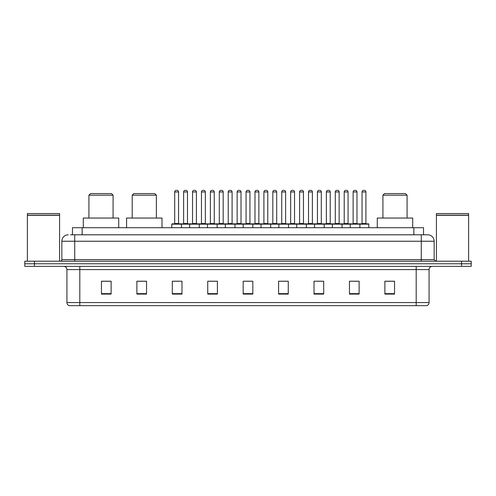 <?xml version="1.0" encoding="UTF-8"?>
<svg xmlns="http://www.w3.org/2000/svg" width="496" height="496" viewBox="0 0 496 496"><rect width="100%" height="100%" fill="white"/><g stroke="black" fill="none" stroke-linecap="round" stroke-linejoin="round"><path stroke-width="0.74" d="M70.537 234.794L74.722 234.794L70.537 234.794L72.472 234.794L72.472 227.707L423.528 227.707L423.528 234.794M68.281 234.794A6.442 6.442 0 0 0 61.839 241.236L61.839 259.594A1.612 1.612 0 0 1 60.227 261.206M434.161 241.236L74.722 241.236L74.722 234.794L427.719 234.794A6.442 6.442 0 0 1 434.161 241.236L434.161 259.594L435.773 261.206M34.46 261.206L24.8 261.206L24.8 263.779L34.46 263.779L24.8 263.779L24.8 266.358L34.46 266.358L34.46 263.779L461.54 263.779L34.46 263.779L34.46 261.206L461.54 261.206L461.54 263.779L471.2 263.779L461.54 263.779L461.54 266.358L34.46 266.358M471.2 261.206L471.2 263.779L471.2 261.206L461.54 261.206M427.62 234.794L425.463 234.794M426.591 305.654L69.409 305.654M69.248 305.654A3.218 3.218 0 0 1 66.929 302.56L79.813 302.56L79.813 305.654L416.187 305.654L416.187 302.56L429.071 302.56L429.071 269.582A3.218 3.218 0 0 1 432.295 266.358M66.929 302.56L66.929 269.582C66.737 267.623 65.664 266.55 63.705 266.358M394.543 294.091L394.543 281.207L384.884 281.207L384.884 294.091L394.543 294.091M359.116 294.091L359.116 281.207L349.457 281.207L349.457 294.091L359.116 294.091M323.69 294.091L323.69 281.207L314.024 281.207L314.024 294.091L323.69 294.091M288.263 294.091L288.263 281.207L278.597 281.207L278.597 294.091L288.263 294.091M111.116 294.091L111.116 281.207L101.457 281.207L101.457 294.091L111.116 294.091M146.543 294.091L146.543 281.207L136.884 281.207L136.884 294.091L146.543 294.091M181.976 294.091L181.976 281.207L172.31 281.207L172.31 294.091L181.976 294.091M217.403 294.091L217.403 281.207L207.737 281.207L207.737 294.091L217.403 294.091M252.83 294.091L252.83 281.207L243.17 281.207L243.17 294.091L252.83 294.091M471.2 266.358L471.2 263.779L471.2 266.358L461.54 266.358M416.187 305.654L426.498 305.654M316.956 281.269L321.786 281.269M352.644 281.269L357.473 281.269M209.901 281.269L214.731 281.269M174.214 281.269L179.044 281.269M281.269 281.269L286.099 281.269M245.582 281.269L250.418 281.269M146.543 281.269L136.884 281.269M111.116 281.269L101.457 281.269M394.543 281.269L384.884 281.269M27.379 215.307L59.582 215.307L27.379 215.307L27.379 261.206M59.582 215.307L59.582 261.206M59.421 215.146L27.54 215.146M59.582 214.985L59.582 213.54L27.379 213.54L27.379 214.985M88.927 195.182L113.082 195.182L111.47 193.57L90.539 193.57L88.927 195.182L88.927 218.048M113.082 195.182L113.082 218.048M118.718 227.707L118.718 218.048L83.291 218.048L83.291 227.707M132.215 195.182L156.37 195.182L154.758 193.57L133.821 193.57L132.215 195.182L132.215 218.048M156.37 195.182L156.37 218.048M162.006 227.707L162.006 218.048L126.579 218.048L126.579 227.707M382.918 195.182L407.073 195.182L405.461 193.57L384.53 193.57L382.918 195.182L382.918 218.048M407.073 195.182L407.073 218.048M412.709 227.707L412.709 218.048L377.282 218.048L377.282 227.707M436.418 215.307L468.621 215.307L436.418 215.307L436.418 261.206M468.621 215.307L468.621 261.206M468.46 215.146L436.579 215.146M468.621 214.985L468.621 213.54L436.418 213.54L436.418 214.985M359.47 223.845L368.491 223.845A0.322 0.322 0 0 1 368.813 224.167L171.796 224.167A0.322 0.322 0 0 1 172.118 223.845L181.139 223.845L172.118 223.845M181.462 227.707L181.462 224.167A0.322 0.322 0 0 0 181.139 223.845M178.56 191.958L174.697 191.958A1.612 1.612 0 0 1 176.303 190.346L176.948 190.346A1.612 1.612 0 0 1 178.56 191.958L178.56 223.522A0.322 0.322 0 0 0 178.882 223.845M174.697 191.958L174.697 223.522A0.322 0.322 0 0 1 174.375 223.845M176.948 190.346L176.303 190.346M171.796 224.167L171.796 227.707M189.639 227.707L189.639 224.167A0.322 0.322 0 0 1 189.962 223.845L198.983 223.845L189.962 223.845M199.299 227.707L199.299 224.167A0.322 0.322 0 0 0 198.983 223.845M196.404 191.958L192.541 191.958A1.612 1.612 0 0 1 194.147 190.346L194.792 190.346A1.612 1.612 0 0 1 196.404 191.958L196.404 223.522A0.322 0.322 0 0 0 196.726 223.845M192.541 191.958L192.541 223.522A0.322 0.322 0 0 1 192.219 223.845M194.792 190.346L194.147 190.346M207.483 227.707L207.483 224.167A0.322 0.322 0 0 1 207.805 223.845L216.82 223.845L207.805 223.845M217.143 227.707L217.143 224.167A0.322 0.322 0 0 0 216.82 223.845M214.247 191.958L210.378 191.958A1.612 1.612 0 0 1 211.99 190.346L212.635 190.346A1.612 1.612 0 0 1 214.247 191.958L214.247 223.522A0.322 0.322 0 0 0 214.57 223.845M210.378 191.958L210.378 223.522A0.322 0.322 0 0 1 210.062 223.845M212.635 190.346L211.99 190.346M225.327 227.707L225.327 224.167A0.322 0.322 0 0 1 225.649 223.845L234.664 223.845L225.649 223.845M234.986 227.707L234.986 224.167A0.322 0.322 0 0 0 234.664 223.845M232.091 191.958L228.222 191.958A1.612 1.612 0 0 1 229.834 190.346L230.479 190.346A1.612 1.612 0 0 1 232.091 191.958L232.091 223.522A0.322 0.322 0 0 0 232.413 223.845M228.222 191.958L228.222 223.522A0.322 0.322 0 0 1 227.9 223.845M230.479 190.346L229.834 190.346M243.17 227.707L243.17 224.167A0.322 0.322 0 0 1 243.493 223.845L252.507 223.845L243.493 223.845M252.83 227.707L252.83 224.167A0.322 0.322 0 0 0 252.507 223.845M249.934 191.958L246.066 191.958A1.612 1.612 0 0 1 247.678 190.346L248.322 190.346A1.612 1.612 0 0 1 249.934 191.958L249.934 223.522A0.322 0.322 0 0 0 250.257 223.845M246.066 191.958L246.066 223.522A0.322 0.322 0 0 1 245.743 223.845M248.322 190.346L247.678 190.346M261.014 227.707L261.014 224.167A0.322 0.322 0 0 1 261.336 223.845L270.351 223.845L261.336 223.845M270.673 227.707L270.673 224.167A0.322 0.322 0 0 0 270.351 223.845M267.778 191.958L263.909 191.958A1.612 1.612 0 0 1 265.521 190.346L266.166 190.346A1.612 1.612 0 0 1 267.778 191.958L267.778 223.522A0.322 0.322 0 0 0 268.1 223.845M263.909 191.958L263.909 223.522A0.322 0.322 0 0 1 263.587 223.845M266.166 190.346L265.521 190.346M278.857 227.707L278.857 224.167A0.322 0.322 0 0 1 279.18 223.845L288.195 223.845L279.18 223.845M288.517 227.707L288.517 224.167A0.322 0.322 0 0 0 288.195 223.845M285.622 191.958L281.753 191.958A1.612 1.612 0 0 1 283.365 190.346L284.01 190.346A1.612 1.612 0 0 1 285.622 191.958L285.622 223.522A0.322 0.322 0 0 0 285.938 223.845M281.753 191.958L281.753 223.522A0.322 0.322 0 0 1 281.43 223.845M284.01 190.346L283.365 190.346M296.701 227.707L296.701 224.167A0.322 0.322 0 0 1 297.017 223.845L306.038 223.845L297.017 223.845M306.361 227.707L306.361 224.167A0.322 0.322 0 0 0 306.038 223.845M303.459 191.958L299.596 191.958A1.612 1.612 0 0 1 301.208 190.346L301.853 190.346A1.612 1.612 0 0 1 303.459 191.958L303.459 223.522A0.322 0.322 0 0 0 303.781 223.845M299.596 191.958L299.596 223.522A0.322 0.322 0 0 1 299.274 223.845M301.853 190.346L301.208 190.346M314.538 227.707L314.538 224.167A0.322 0.322 0 0 1 314.861 223.845L323.882 223.845L314.861 223.845M324.204 227.707L324.204 224.167A0.322 0.322 0 0 0 323.882 223.845M321.303 191.958L317.44 191.958A1.612 1.612 0 0 1 319.052 190.346L319.697 190.346A1.612 1.612 0 0 1 321.303 191.958L321.303 223.522A0.322 0.322 0 0 0 321.625 223.845M317.44 191.958L317.44 223.522A0.322 0.322 0 0 1 317.118 223.845M319.697 190.346L319.052 190.346M332.382 227.707L332.382 224.167A0.322 0.322 0 0 1 332.704 223.845L341.725 223.845L332.704 223.845M342.048 227.707L342.048 224.167A0.322 0.322 0 0 0 341.725 223.845M339.146 191.958L335.284 191.958A1.612 1.612 0 0 1 336.896 190.346L337.54 190.346A1.612 1.612 0 0 1 339.146 191.958L339.146 223.522A0.322 0.322 0 0 0 339.469 223.845M335.284 191.958L335.284 223.522A0.322 0.322 0 0 1 334.961 223.845M337.54 190.346L336.896 190.346M350.226 227.707L350.226 224.167A0.322 0.322 0 0 1 350.548 223.845L359.569 223.845L350.548 223.845M359.891 227.707L359.891 224.167A0.322 0.322 0 0 0 359.569 223.845M356.99 191.958L353.127 191.958A1.612 1.612 0 0 1 354.739 190.346L355.378 190.346A1.612 1.612 0 0 1 356.99 191.958L356.99 223.522A0.322 0.322 0 0 0 357.312 223.845M353.127 191.958L353.127 223.522A0.322 0.322 0 0 1 352.805 223.845M355.378 190.346L354.739 190.346M190.061 223.845L181.04 223.845M183.619 191.958A1.612 1.612 0 0 1 185.225 190.346L185.87 190.346A1.612 1.612 0 0 1 187.482 191.958L183.619 191.958L183.619 223.522A0.322 0.322 0 0 1 183.297 223.845M187.482 191.958L187.482 223.522A0.322 0.322 0 0 0 187.804 223.845M207.898 223.845L198.884 223.845M201.463 191.958A1.612 1.612 0 0 1 203.069 190.346L203.713 190.346A1.612 1.612 0 0 1 205.325 191.958L201.463 191.958L201.463 223.522A0.322 0.322 0 0 1 201.14 223.845M205.325 191.958L205.325 223.522A0.322 0.322 0 0 0 205.648 223.845M225.742 223.845L216.727 223.845M219.3 191.958A1.612 1.612 0 0 1 220.912 190.346L221.557 190.346A1.612 1.612 0 0 1 223.169 191.958L219.3 191.958L219.3 223.522A0.322 0.322 0 0 1 218.978 223.845M223.169 191.958L223.169 223.522A0.322 0.322 0 0 0 223.491 223.845M243.586 223.845L234.571 223.845M237.144 191.958A1.612 1.612 0 0 1 238.756 190.346L239.401 190.346A1.612 1.612 0 0 1 241.013 191.958L237.144 191.958L237.144 223.522A0.322 0.322 0 0 1 236.821 223.845M241.013 191.958L241.013 223.522A0.322 0.322 0 0 0 241.335 223.845M261.429 223.845L252.414 223.845M254.987 191.958A1.612 1.612 0 0 1 256.599 190.346L257.244 190.346A1.612 1.612 0 0 1 258.856 191.958L254.987 191.958L254.987 223.522A0.322 0.322 0 0 1 254.665 223.845M258.856 191.958L258.856 223.522A0.322 0.322 0 0 0 259.179 223.845M279.273 223.845L270.258 223.845M272.831 191.958A1.612 1.612 0 0 1 274.443 190.346L275.088 190.346A1.612 1.612 0 0 1 276.7 191.958L272.831 191.958L272.831 223.522A0.322 0.322 0 0 1 272.509 223.845M276.7 191.958L276.7 223.522A0.322 0.322 0 0 0 277.022 223.845M297.116 223.845L288.102 223.845M290.675 191.958A1.612 1.612 0 0 1 292.287 190.346L292.931 190.346A1.612 1.612 0 0 1 294.537 191.958L290.675 191.958L290.675 223.522A0.322 0.322 0 0 1 290.352 223.845M294.537 191.958L294.537 223.522A0.322 0.322 0 0 0 294.86 223.845M314.96 223.845L305.939 223.845M308.518 191.958A1.612 1.612 0 0 1 310.13 190.346L310.775 190.346A1.612 1.612 0 0 1 312.381 191.958L308.518 191.958L308.518 223.522A0.322 0.322 0 0 1 308.196 223.845M312.381 191.958L312.381 223.522A0.322 0.322 0 0 0 312.703 223.845M332.804 223.845L323.783 223.845M326.362 191.958A1.612 1.612 0 0 1 327.974 190.346L328.619 190.346A1.612 1.612 0 0 1 330.224 191.958L326.362 191.958L326.362 223.522A0.322 0.322 0 0 1 326.039 223.845M330.224 191.958L330.224 223.522A0.322 0.322 0 0 0 330.547 223.845M350.647 223.845L341.626 223.845M344.205 191.958A1.612 1.612 0 0 1 345.817 190.346L346.462 190.346A1.612 1.612 0 0 1 348.068 191.958L344.205 191.958L344.205 223.522A0.322 0.322 0 0 1 343.883 223.845M348.068 191.958L348.068 223.522A0.322 0.322 0 0 0 348.39 223.845M362.049 191.958A1.612 1.612 0 0 1 363.661 190.346L364.3 190.346A1.612 1.612 0 0 1 365.912 191.958L362.049 191.958L362.049 223.522A0.322 0.322 0 0 1 361.727 223.845M365.912 191.958L365.912 223.522A0.322 0.322 0 0 0 366.234 223.845M368.813 224.167L368.813 227.707M82.138 234.794L82.138 227.707M413.862 234.794L413.862 227.707M74.722 261.206L74.722 241.236L61.839 241.236M61.839 259.594L434.161 259.594M421.278 234.794L421.278 261.206M416.187 266.358L416.187 269.582L66.929 269.582M429.071 269.582L416.187 269.582L416.187 302.56L79.813 302.56L79.813 266.358M252.83 293.644L243.17 293.644M217.403 293.644L207.737 293.644M181.976 293.644L172.31 293.644M146.543 293.644L136.884 293.644M111.116 293.644L101.457 293.644M288.263 293.644L278.597 293.644M323.69 293.644L314.024 293.644M359.116 293.644L349.457 293.644M394.543 293.644L384.884 293.644M174.697 223.522L178.56 223.522M192.541 223.522L196.404 223.522M210.378 223.522L214.247 223.522M228.222 223.522L232.091 223.522M246.066 223.522L249.934 223.522M263.909 223.522L267.778 223.522M281.753 223.522L285.622 223.522M299.596 223.522L303.459 223.522M317.44 223.522L321.303 223.522M335.284 223.522L339.146 223.522M353.127 223.522L356.99 223.522M183.619 223.522L187.482 223.522M201.463 223.522L205.325 223.522M219.3 223.522L223.169 223.522M237.144 223.522L241.013 223.522M254.987 223.522L258.856 223.522M272.831 223.522L276.7 223.522M290.675 223.522L294.537 223.522M308.518 223.522L312.381 223.522M326.362 223.522L330.224 223.522M344.205 223.522L348.068 223.522M362.049 223.522L365.912 223.522M426.752 305.654C428.209 305.133 428.984 304.104 429.071 302.56"/></g></svg>

